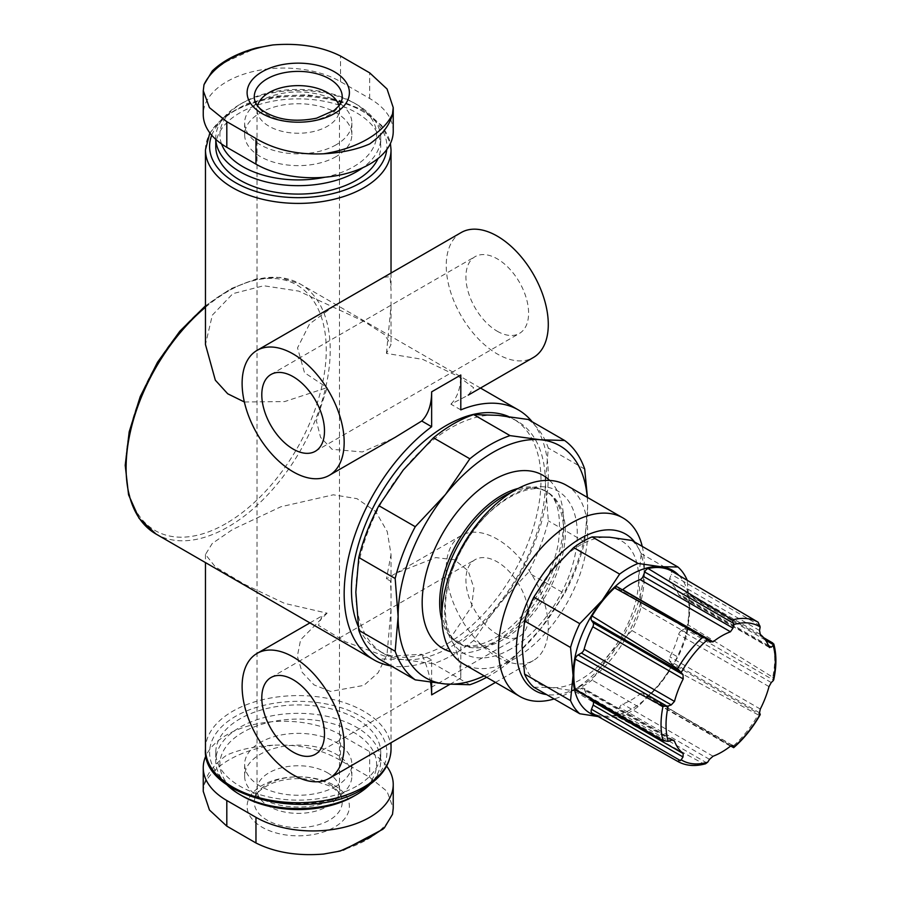 <?xml version="1.0" encoding="UTF-8"?>
<svg xmlns="http://www.w3.org/2000/svg" width="899" height="899" viewBox="0 0 899 899"><rect width="100%" height="100%" fill="white"/><g stroke="black" fill="none" stroke-linecap="round" stroke-linejoin="round"><path stroke-width="0.67" stroke-dasharray="4.5 3.37" d="M431.644 682.42L431.644 659.99L421.743 654.27L385.401 656.382L345.531 641.807L318.46 625.344L322.168 615.826L327.101 613.163L284.623 603.409L244.461 584.294L215.355 566.909L205.466 554.458L212.254 543.468L232.639 529.466L280.87 506.766L333.315 494.81L356.982 498.664L375.737 511.598L387.255 531.624L391.031 554.469L386.435 578.911L396.077 573.146L435.768 557.594L454.512 559.774L468.199 570.887L473.93 588.081L471.548 606.634L450.905 637.436L460.805 643.156A144.323 83.326 -60 0 0 532.163 421.743M431.644 659.99A144.323 83.326 -60 0 1 391.166 665.945M244.359 401.977L284.635 401.583L327.101 387.66L316.369 420.833L320.595 437.397L332.068 449.309L362.398 451.95L394.346 437.847M460.805 409.888L450.905 404.168L468.267 395.167L473.627 387.716L458.321 376.423L422.755 359.386L386.435 353.408L391.031 344.531L384.322 334.473L364.117 321.494L298.726 291.107L263.755 285.758L232.863 293.647L212.333 315.144L205.455 344.531M334.63 305.581L309.616 323.865L297.524 347.868L304.503 372.692L327.101 387.66M386.435 353.408L391.043 306.008L391.031 290.062L390.11 276.678L383.581 277.319M327.101 613.163L300.614 639.785L297.355 656.191L302.143 672.283L314.088 684.926L330.551 691.421L363.859 685.386L378.164 672.71L387.031 654.45L391.031 608.938L391.043 593.014L390.436 580.923L386.435 578.911M631.963 540.456A88.664 51.187 -60 0 1 641.201 553.604L687.173 580.147L689.702 608.162L687.173 633.278A88.664 51.187 -60 0 1 677.947 657.079L660.54 683.319L638.099 706.648A88.664 51.187 -60 0 1 619.625 717.312L602.229 716.986A82.472 47.613 -60 0 1 597.498 716.2M678.902 575.36A82.472 47.613 -60 0 1 689.702 608.162A82.472 47.613 -60 0 1 660.54 683.319A82.472 47.613 -60 0 1 602.229 716.986M687.173 633.278L641.201 606.724A88.664 51.187 -60 0 1 631.963 630.536L677.947 657.079M619.625 717.312L573.652 690.769A88.664 51.187 -60 0 0 592.115 680.105L609.522 653.854L631.963 630.536M638.099 706.648L592.115 680.105M641.201 606.724L638.672 578.709A82.472 47.613 -60 0 1 609.522 653.854A82.472 47.613 -60 0 1 551.199 687.533A82.472 47.613 -60 0 1 522.038 646.044A82.472 47.613 -60 0 1 551.199 570.887A82.472 47.613 -60 0 1 609.522 537.22A82.472 47.613 -60 0 1 638.672 578.709L641.201 553.604M533.804 687.207L551.199 687.533L573.652 690.769M772.747 677.205L773.601 680.138L684.633 628.772A4.124 2.382 120 0 0 687.477 624.524L772.747 677.205A80.371 46.4 -60 0 0 772.747 642.976M705.558 763.779L703.276 763.622L614.646 715.132A81.438 47.018 -60 0 1 592.036 713.109M763.667 637.706L687.477 594.385A81.438 47.018 -60 0 1 687.477 624.524M393.234 131.321A80.416 46.422 0 0 0 369.691 98.497L340.53 81.663A80.416 46.422 0 0 0 252.9 71.594A80.416 46.422 0 0 0 203.253 114.488M212.321 70.909L226.806 61.435L256.395 47.939M203.275 791.435L203.994 784.962C206.523 774.185 214.131 764.217 226.806 755.07C239.617 749.463 254.968 746.181 272.846 745.215C298.94 744.046 321.505 749.137 340.53 760.487L369.691 777.32L387.064 791.367L393.223 808.268M386.649 766.105A80.416 46.422 0 0 0 369.691 751.688L340.53 734.854A80.416 46.422 0 0 0 206.062 755.508M336.159 797.986A53.603 30.948 180 0 1 277.735 804.695A53.603 30.948 180 0 1 244.64 776.095A53.603 30.948 180 0 1 298.243 745.147A53.603 30.948 180 0 1 351.857 776.095A53.603 30.948 180 0 1 336.159 797.986M336.159 144.784A53.603 30.948 180 0 1 277.735 151.493A53.603 30.948 180 0 1 244.64 122.905A53.603 30.948 180 0 1 298.243 91.956A53.603 30.948 180 0 1 351.857 122.905A53.603 30.948 180 0 1 336.159 144.784M587.249 497.316A134.018 77.381 -60 0 1 587.643 507.16L587.44 497.417M486.662 677.318A141.233 81.539 -60 0 0 510.025 661.529L540.265 629.278A134.018 77.381 -60 0 0 587.643 507.16L584.698 541.85A141.233 81.539 -60 0 1 564.617 593.632L528.219 572.618L497.99 604.87A134.018 77.381 -60 0 1 450.601 646.887A134.018 77.381 -60 0 1 403.224 659.585A134.018 77.381 -60 0 1 383.592 653.528A134.018 77.381 -60 0 1 355.835 592.171A134.018 77.381 -60 0 1 403.224 470.053A134.018 77.381 -60 0 1 497.99 415.338A134.018 77.381 -60 0 1 517.61 421.395A134.018 77.381 -60 0 1 545.367 482.752A134.018 77.381 -60 0 1 497.99 604.87L473.638 640.526A141.233 81.539 -60 0 1 433.453 663.72L403.224 659.585L378.872 658.843M484.156 675.868A134.018 77.381 -60 0 0 540.265 629.278L564.617 593.632M528.219 419.473A141.233 81.539 -60 0 1 548.311 448.062L545.367 482.752L548.311 520.836A141.233 81.539 -60 0 1 528.219 572.618M584.698 469.064L548.311 448.062M584.698 541.85L548.311 520.836M510.025 661.529L473.638 640.526M469.851 684.735L433.453 663.72M508.441 416.473A134.018 77.381 -60 0 1 513.239 418.867A134.018 77.381 -60 0 1 533.781 526.263A134.018 77.381 -60 0 1 446.23 644.358A134.018 77.381 -60 0 1 379.221 651A134.018 77.381 -60 0 1 358.24 626.389M449.871 684.341L460.805 678.037L460.805 643.156M336.159 156.572A53.603 30.948 180 0 1 277.735 163.281A53.603 30.948 180 0 1 244.64 134.693A53.603 30.948 180 0 1 298.243 103.733A53.603 30.948 180 0 1 351.857 134.693A53.603 30.948 180 0 1 336.159 156.572M221.57 143.975A78.348 45.231 180 0 1 242.842 102.7A78.348 45.231 180 0 1 353.655 102.7A78.348 45.231 180 0 1 353.644 166.675A78.348 45.231 180 0 1 324.944 177.215M215.805 139.39A82.472 47.613 180 0 1 215.771 138.053A82.472 47.613 180 0 1 239.932 104.385A82.472 47.613 180 0 1 356.566 104.385A82.472 47.613 180 0 1 380.727 138.053A82.472 47.613 180 0 1 362.791 167.697M215.771 146.47A82.472 47.613 180 0 1 298.243 98.856A82.472 47.613 180 0 1 380.727 146.47A82.472 47.613 180 0 1 378.063 158.46M356.566 786.198A82.472 47.613 180 0 1 266.688 796.514A82.472 47.613 180 0 1 215.771 752.53A82.472 47.613 180 0 1 298.243 704.917A82.472 47.613 180 0 1 380.727 752.53A82.472 47.613 180 0 1 356.566 786.198M226.436 784.355A82.472 47.613 180 0 1 215.771 760.947A82.472 47.613 180 0 1 298.243 713.334A82.472 47.613 180 0 1 380.727 760.947A82.472 47.613 180 0 1 370.062 784.355M242.842 796.3A78.348 45.231 180 0 1 242.842 732.325A78.348 45.231 180 0 1 353.644 732.325A78.348 45.231 180 0 1 353.655 796.3M336.159 786.198A53.603 30.948 180 0 1 277.735 792.907A53.603 30.948 180 0 1 244.64 764.307A53.603 30.948 180 0 1 298.243 733.359A53.603 30.948 180 0 1 351.857 764.307A53.603 30.948 180 0 1 336.159 786.198M338.99 105.756A41.242 23.812 180 0 1 339.485 109.431A41.242 23.812 180 0 1 339.159 112.409A41.242 23.812 180 0 1 298.243 133.243A41.242 23.812 180 0 1 257.328 112.409A41.242 23.812 180 0 1 257.013 109.431A41.242 23.812 180 0 1 257.507 105.756M327.405 772.735A41.242 23.812 180 0 1 339.159 786.591A41.242 23.812 180 0 1 339.485 789.569A41.242 23.812 180 0 1 298.243 813.37A41.242 23.812 180 0 1 257.013 789.569A41.242 23.812 180 0 1 257.328 786.591A41.242 23.812 180 0 1 284.882 767.038A41.242 23.812 180 0 1 327.405 772.735M634.66 542.018A90.439 52.221 -60 0 1 644.313 575.45A90.439 52.221 -60 0 1 580.361 686.218A90.439 52.221 -60 0 1 546.581 694.579M642.234 546.39A103.093 59.525 -60 0 1 644.313 565.123A103.093 59.525 -60 0 1 571.416 691.387L580.361 686.218L571.416 691.387A103.093 59.525 -60 0 1 554.155 698.961M566.291 485.213A103.093 59.525 -60 0 1 582.102 567.831A103.093 59.525 -60 0 1 514.756 658.675A103.093 59.525 -60 0 1 463.21 663.777M758.138 714.84L670.733 667.676A4.124 2.382 120 0 0 671.272 663.226L760.239 714.593L758.138 714.84A80.371 46.4 -60 0 1 732.471 746.766L733.719 747.575M670.733 667.676A81.438 47.018 -60 0 1 648.123 695.792L732.471 746.766M614.646 715.132A4.124 2.382 120 0 0 618.018 711.637L619.647 707.446A4.124 2.382 120 0 1 622.67 704.063A71.133 41.073 120 0 0 640.099 694.006A4.124 2.382 120 0 1 642.661 693.466A4.124 2.382 120 0 1 643.122 693.893L644.752 696.208A4.124 2.382 120 0 0 645.212 696.635A4.124 2.382 120 0 0 648.123 695.792M672.508 740.034L584.125 689.005A71.133 41.073 120 0 0 589.564 698.242M584.125 689.005A4.124 2.382 120 0 0 583.451 688.173A4.124 2.382 120 0 0 581.395 688.376L578.136 690.252A4.124 2.382 120 0 1 576.079 690.454M709.525 641.672L619.647 589.778L618.018 587.463A4.124 2.382 120 0 0 617.557 587.036M619.647 589.778A4.124 2.382 120 0 0 620.108 590.205A4.124 2.382 120 0 0 622.423 589.845M759.52 630.48L669.643 578.585L671.272 574.394A4.124 2.382 120 0 0 670.8 570.607M669.643 578.585A4.124 2.382 120 0 0 669.935 582.271A71.133 41.073 120 0 1 678.644 594.666A4.124 2.382 120 0 0 679.318 595.498A4.124 2.382 120 0 0 681.386 595.295L684.633 593.419A4.124 2.382 120 0 1 686.701 593.216A4.124 2.382 120 0 1 687.477 594.385M771.263 682.543L681.386 630.649L684.633 628.772M681.386 630.649A4.124 2.382 120 0 0 678.644 634.447A71.133 41.073 120 0 1 669.935 656.888A4.124 2.382 120 0 0 669.643 660.911L671.272 663.226M460.805 678.037A72.167 41.669 -120 0 0 450.905 637.436M430.587 682.262A72.167 41.669 -120 0 0 421.743 654.27M450.905 404.168A72.167 41.669 -120 0 0 460.805 375.007M497.259 656.989A72.167 41.669 -120 0 0 533.343 660.563A72.167 41.669 -120 0 0 533.343 577.237A72.167 41.669 -120 0 0 461.176 535.568A72.167 41.669 -120 0 0 450.118 593.396A72.167 41.669 -120 0 0 497.259 656.989M497.259 634.267A44.332 25.599 -120 0 0 519.42 636.458A44.332 25.599 -120 0 0 519.42 585.271A44.332 25.599 -120 0 0 475.088 559.672A44.332 25.599 -120 0 0 468.3 595.194A44.332 25.599 -120 0 0 497.259 634.267M461.176 232.549A72.167 41.669 -120 0 0 450.118 290.366A72.167 41.669 -120 0 0 497.259 353.959A72.167 41.669 -120 0 0 533.343 357.532M497.259 331.237A44.332 25.599 -120 0 0 519.42 333.428A44.332 25.599 -120 0 0 519.42 282.241A44.332 25.599 -120 0 0 475.088 256.653A44.332 25.599 -120 0 0 468.3 292.175A44.332 25.599 -120 0 0 497.259 331.237M205.466 307.256A144.323 83.326 -60 0 1 300.333 284.05A144.323 83.326 -60 0 1 322.449 399.695A144.323 83.326 -60 0 1 228.166 526.881A144.323 83.326 -60 0 1 155.999 534.028M205.466 149.841A92.788 53.569 180 0 1 298.243 96.272A92.788 53.569 180 0 1 391.031 149.841M205.466 749.159A92.788 53.569 180 0 1 298.243 695.59A92.788 53.569 180 0 1 391.031 749.159M703.276 763.622A80.371 46.4 -60 0 1 677.936 761.52M340.53 81.663L340.53 56.019M369.691 98.497L369.691 72.853M340.53 734.854L340.53 760.487M369.691 751.688L369.691 777.32M549.682 480.448A100.003 57.738 -60 0 1 556.043 562.122A100.003 57.738 -60 0 1 492.877 643.515A100.003 57.738 -60 0 1 450.77 651.775M226.009 523.544A141.772 81.854 -60 0 1 139.199 400.044A141.772 81.854 -60 0 1 312.83 299.794A141.772 81.854 -60 0 1 226.009 523.544M211.748 135.243A88.664 51.187 180 0 1 310.717 95.8A88.664 51.187 180 0 1 386.739 149.605M360.937 788.726A88.664 51.187 180 0 1 212.613 765.779A88.664 51.187 180 0 1 321.19 703.085A88.664 51.187 180 0 1 360.937 788.726M339.159 112.409L341.878 99.935A43.972 25.386 180 0 1 298.243 122.163A43.972 25.386 180 0 1 254.619 99.935L257.328 112.409M392.503 814.292A97.62 56.356 180 0 1 323.651 854.05M334.406 785.445A51.142 29.521 180 0 1 338.653 824.417A51.142 29.521 180 0 1 272.206 831.732A51.142 29.521 180 0 1 257.844 788.221A51.142 29.521 180 0 1 334.406 785.445M203.994 784.962A97.62 56.356 180 0 1 272.846 745.215M329.337 784.276A43.972 25.386 180 0 1 341.878 799.065A43.972 25.386 180 0 1 298.243 827.608A43.972 25.386 180 0 1 254.619 799.065A43.972 25.386 180 0 1 283.994 778.208A43.972 25.386 180 0 1 329.337 784.276M510.969 648.909A93.811 54.165 -60 0 1 453.512 567.179A93.811 54.165 -60 0 1 568.415 500.844A93.811 54.165 -60 0 1 510.969 648.909M511.317 492.394A87.63 50.591 -60 0 1 547.199 492.045A87.63 50.591 -60 0 1 560.639 562.268A87.63 50.591 -60 0 1 503.384 639.481A87.63 50.591 -60 0 1 459.569 643.83A87.63 50.591 -60 0 1 441.937 612.579M518.251 488.404A87.63 50.591 -60 0 1 545.446 491.034A87.63 50.591 -60 0 1 558.875 561.246A87.63 50.591 -60 0 1 501.631 638.47A87.63 50.591 -60 0 1 457.816 642.807A87.63 50.591 -60 0 1 441.937 620.58M706.985 638.829L618.018 587.463M765.51 640.11L684.633 593.419M760.239 625.76L671.272 574.394M768.499 645.594L681.386 595.295M769.005 646.831L678.644 594.666M760.296 634.436L669.935 582.271M759.52 712.795L669.643 660.911M760.296 709.064L669.935 656.888M769.005 686.611L678.644 634.447M706.985 763.004L618.018 711.637M730.842 745.9L644.752 696.208M709.525 759.34L619.647 707.446M732.28 745.361L643.122 693.893M713.042 756.239L622.67 704.063M730.46 746.181L640.099 694.006M667.103 741.619L578.136 690.252M671.272 740.27L581.395 688.376M480.482 388.053L300.333 284.05L279.847 277.409L256.226 278.993L230.919 288.669L205.466 305.817M391.031 273.038L391.031 290.062M391.031 306.008L391.031 344.531M205.466 554.458L205.466 562.583M391.031 554.469L391.031 593.014M391.031 608.938L391.031 742.72M517.61 421.395L513.239 418.867M383.592 653.528L379.221 651M244.64 122.905L244.64 134.693M351.857 122.905L351.857 134.693M242.842 102.7L239.932 104.385M353.655 102.7L356.566 104.385M215.771 138.053L215.771 139.356M380.727 138.053L380.727 146.47M209.849 132.895L224.267 116.274L247.146 103.576L275.926 96.137L307.289 94.788L337.608 99.688L363.365 110.285L381.659 125.433L390.424 143.492M215.771 752.53L215.771 760.947M380.727 752.53L380.727 760.947M244.64 764.307L244.64 776.095M351.857 764.307L351.857 776.095M340.103 851.05L343.351 850.139M383.019 829.181L384.233 828.046M339.159 786.591L341.878 799.065C341.474 798.526 342.407 794.098 330.551 786.265L311.032 779.669C297.333 777.601 284.635 778.703 272.925 782.984C261.62 787.917 255.53 793.278 254.619 799.065L257.328 786.591M257.013 109.431L257.013 789.569M339.485 109.431L339.485 789.569M644.313 575.45L644.313 565.123M459.569 643.83C441.96 637.942 437.633 587.845 464.536 544.513C488.809 500.383 533.455 479.976 547.199 492.045L545.446 491.034C557.459 497.057 561.751 514.543 558.324 543.49C553.694 567.46 543.041 589.856 526.353 610.679C516.476 622.591 506.171 631.66 495.439 637.852C483.662 644.291 473.885 646.875 466.12 645.583L459.569 643.83M710.154 642.201L620.108 590.205M734.775 620.973L686.701 593.216M769.611 647.628L679.318 595.498M730.707 745.99L645.212 696.635M732.707 745.451L642.661 693.466M673.744 740.304L583.451 688.173M495.484 682.42L533.343 660.563M309.919 622.895L322.168 615.826M396.077 573.157L461.176 535.568M315.313 754.306L519.42 636.458M270.981 677.52L475.088 559.672M315.313 451.276L519.42 333.428M270.981 374.49L475.088 256.653"/><path stroke-width="1.35" d="M391.166 665.945A144.323 83.326 -60 0 1 374.063 659.933A144.323 83.326 -60 0 1 349.385 553.66A144.323 83.326 -60 0 1 431.644 426.722L421.743 421.002A72.167 41.669 -120 0 0 431.644 391.84L460.805 375.007L460.805 409.888A144.323 83.326 -60 0 1 518.397 409.944A144.323 83.326 -60 0 1 532.163 421.743M394.346 437.847L421.743 421.002M390.424 143.492L391.031 149.841A92.788 53.569 180 0 1 363.859 187.722A92.788 53.569 180 0 1 262.744 199.331A92.788 53.569 180 0 1 205.466 149.841L205.466 344.531L215.333 380.198L227.717 393.784L244.359 401.977M468.233 395.122L533.343 357.532A72.167 41.669 -120 0 0 533.343 274.206A72.167 41.669 -120 0 0 461.176 232.549L257.058 350.385A72.167 41.669 -120 0 0 246 408.213A72.167 41.669 -120 0 0 293.141 471.806A72.167 41.669 -120 0 0 329.225 475.38A72.167 41.669 -120 0 0 329.225 392.054A72.167 41.669 -120 0 0 257.058 350.385M597.498 716.2A82.472 47.613 -60 0 1 573.068 675.509A82.472 47.613 -60 0 1 602.229 600.352A82.472 47.613 -60 0 1 660.54 566.685L677.947 567.011A88.664 51.187 -60 0 1 687.173 580.147M598.15 716.57L579.776 713.75A88.664 51.187 -60 0 1 570.539 700.613L573.068 675.509L570.539 647.482A88.664 51.187 -60 0 1 579.776 623.681L602.229 600.352L619.625 574.113A88.664 51.187 -60 0 1 638.099 563.448L660.54 566.685A82.472 47.613 -60 0 1 678.902 575.36M677.947 567.011L631.963 540.456L609.522 537.22L592.115 536.905L638.099 563.448M579.776 713.75L533.804 687.207A88.664 51.187 -60 0 1 524.567 674.07L570.539 700.613M570.539 647.482L524.567 620.939A88.664 51.187 -60 0 1 533.804 597.138L579.776 623.681M619.625 574.113L573.652 547.57A88.664 51.187 -60 0 1 592.115 536.905M524.567 620.939L522.038 646.044L524.567 674.07M573.652 547.57L551.199 570.887L533.804 597.138M769.623 647.617L769.005 646.831L771.263 647.19A308.514 178.126 180 0 0 773.129 645.426L773.769 643.931C776.612 654.337 776.601 666.271 773.736 679.756L773.129 680.779A308.514 178.126 0 0 1 771.263 682.543L769.005 686.611A71.133 41.073 -60 0 1 760.296 709.064L759.52 712.795A308.514 65.2 -141.2 0 1 760.161 714.211L760.206 714.671C752.811 727.673 743.979 738.675 733.685 747.665L733.64 747.193A308.514 65.2 38.8 0 0 733.011 745.788L732.28 745.361M765.51 640.11L773.601 644.785L772.747 642.976L763.667 637.706M732.707 745.462L730.46 746.181A71.133 41.073 -60 0 1 721.751 752.081A71.133 41.073 -60 0 1 713.042 756.239L709.525 759.34A308.514 243.314 -84.9 0 1 707.704 762.172L705.558 763.779C695.051 766.645 685.847 765.892 677.936 761.52A80.371 46.4 -60 0 1 677.61 761.329L681.184 759.801A308.514 243.314 95.1 0 0 683.015 756.969L593.126 705.086L591.508 709.277A4.124 2.382 120 0 0 591.969 713.064A4.124 2.382 120 0 0 592.036 713.109L677.61 761.329M683.015 756.969L683.195 753.576A71.133 41.073 -60 0 1 674.486 741.181L673.733 740.315L671.272 740.27A308.514 178.126 0 0 1 668.215 741.349L663.001 740.562L575.293 689.297A81.438 47.018 -60 0 1 575.293 659.147L663.001 706.333L668.215 705.996A308.514 178.126 180 0 0 671.272 704.917L581.395 653.022L578.136 654.899A4.124 2.382 120 0 0 575.293 659.147M671.272 704.917L674.486 701.4A71.133 41.073 -60 0 1 683.195 678.947L683.015 674.655A308.514 65.2 38.8 0 0 681.184 672.564L677.61 668.699L592.036 615.995A81.438 47.018 -60 0 1 614.646 587.879L707.704 639.582A308.514 65.2 -141.2 0 1 709.525 641.672L713.042 641.83A71.133 41.073 -60 0 1 730.46 631.772L640.099 579.608A71.133 41.073 120 0 0 622.67 589.665A4.124 2.382 120 0 1 622.423 589.845M730.46 631.772L733.011 628.109A308.514 243.314 95.1 0 0 733.64 624.603L732.471 619.917L648.123 568.55A81.438 47.018 -60 0 1 670.733 570.562L758.138 622.209L760.161 626.963A308.514 243.314 -84.9 0 1 759.52 630.48L760.296 634.436A71.133 41.073 -60 0 1 769.005 646.831M340.53 56.019L369.691 72.853L387.064 89.012L393.223 107.565L392.503 114.038C389.874 124.894 382.277 134.861 369.691 143.93C356.881 149.537 341.53 152.819 323.651 153.785C297.558 154.954 274.993 149.863 255.968 138.513L226.806 121.68L209.433 107.633L203.275 90.732L203.994 84.708L212.321 70.909C223.166 60.638 237.853 52.996 256.395 47.95L272.846 44.95C298.94 42.815 321.505 46.501 340.53 56.019M203.253 90.732L203.253 114.488A80.416 46.422 0 0 0 226.806 147.312L255.968 164.146A80.416 46.422 0 0 0 343.598 174.215A80.416 46.422 0 0 0 393.234 131.321L393.234 107.565M393.223 808.268L392.503 814.292L384.244 828.058L369.691 837.565L340.103 851.061L323.651 854.05C297.558 856.185 274.993 852.499 255.968 842.981L226.806 826.147L209.433 809.988L203.275 791.435M206.062 755.508A80.416 46.422 0 0 0 203.253 767.679A80.416 46.422 0 0 0 226.806 800.503L255.968 817.337A80.416 46.422 0 0 0 343.598 827.406A80.416 46.422 0 0 0 393.234 784.512A80.416 46.422 0 0 0 386.649 766.105M587.249 497.316A134.018 77.381 -60 0 0 540.265 439.746L510.025 435.61A141.233 81.539 -60 0 0 469.851 458.805L445.499 494.461L415.259 526.713A141.233 81.539 -60 0 0 395.167 578.495L398.111 616.579L395.167 651.269A141.233 81.539 -60 0 0 415.259 679.858L445.499 683.993A134.018 77.381 -60 0 1 398.111 616.579A134.018 77.381 -60 0 1 445.499 494.461A134.018 77.381 -60 0 1 540.265 439.746L564.617 440.488A141.233 81.539 -60 0 1 584.698 469.064L587.44 497.417M510.025 435.61L473.638 414.596L497.99 415.338L528.219 419.473L564.617 440.488M469.851 458.805L433.453 437.802A141.233 81.539 -60 0 1 473.638 414.596M415.259 679.858L378.872 658.843A141.233 81.539 -60 0 1 358.78 630.266L355.835 592.171L358.78 557.481A141.233 81.539 -60 0 1 378.872 505.699L403.224 470.053L433.453 437.802M395.167 651.269L358.78 630.266M395.167 578.495L358.78 557.481M415.259 526.713L378.872 505.699M484.156 675.868A134.018 77.381 -60 0 1 445.499 683.993L469.851 684.735A141.233 81.539 -60 0 0 486.662 677.318M358.24 626.389A134.018 77.381 -60 0 1 391.346 477.403A134.018 77.381 -60 0 1 508.441 416.473M430.587 682.262A72.167 41.669 -120 0 1 431.644 694.871L431.644 682.42M431.644 426.722L431.644 391.84M324.944 177.215A78.348 45.231 180 0 1 221.57 143.975M362.791 167.697A82.472 47.613 180 0 1 356.566 171.72A82.472 47.613 180 0 1 267.756 182.295A82.472 47.613 180 0 1 215.805 139.39M378.063 158.46A82.472 47.613 180 0 1 356.566 180.137A82.472 47.613 180 0 1 266.688 190.464A82.472 47.613 180 0 1 215.771 146.47L215.771 139.356M370.062 784.355A82.472 47.613 180 0 1 356.566 794.615A82.472 47.613 180 0 1 239.932 794.615A82.472 47.613 180 0 1 226.436 784.355M353.655 796.3A78.348 45.231 180 0 1 353.644 796.3L356.566 794.615L353.644 796.3A78.348 45.231 180 0 1 242.842 796.3L239.932 794.615M257.507 105.756A41.242 23.812 180 0 1 285.466 86.798A41.242 23.812 180 0 1 327.405 92.597A41.242 23.812 180 0 1 338.99 105.756M546.581 694.579A90.439 52.221 -60 0 1 535.141 586.272A90.439 52.221 -60 0 1 634.66 542.018M554.155 698.961A103.093 59.525 -60 0 1 519.869 696.489A103.093 59.525 -60 0 1 519.869 577.45A103.093 59.525 -60 0 1 622.962 517.936A103.093 59.525 -60 0 1 642.234 546.39M519.869 696.489L463.21 663.777A103.093 59.525 -60 0 1 463.21 544.738A103.093 59.525 -60 0 1 566.291 485.213L622.962 517.936M710.165 642.189L709.525 641.672M730.707 745.99L733.685 747.676M593.126 705.086A4.124 2.382 120 0 0 592.834 701.4A71.133 41.073 120 0 1 589.564 698.242M575.293 689.297A4.124 2.382 120 0 0 576.079 690.454L624.153 718.222M581.395 653.022A4.124 2.382 120 0 0 584.125 649.224A71.133 41.073 120 0 1 592.834 626.783A4.124 2.382 120 0 0 593.126 622.76L591.508 620.445A4.124 2.382 120 0 1 592.036 615.995M705.962 638.076L617.557 587.036A4.124 2.382 120 0 0 614.646 587.879M640.099 579.608A4.124 2.382 120 0 0 643.122 576.225L644.752 572.034A4.124 2.382 120 0 1 648.123 568.55M293.141 774.837A72.167 41.669 -120 0 0 329.225 778.41A72.167 41.669 -120 0 0 329.225 695.073A72.167 41.669 -120 0 0 257.058 653.416A72.167 41.669 -120 0 0 246 711.244A72.167 41.669 -120 0 0 293.141 774.837M293.141 752.103A44.332 25.599 -120 0 0 315.313 754.306A44.332 25.599 -120 0 0 315.313 703.108A44.332 25.599 -120 0 0 270.981 677.52A44.332 25.599 -120 0 0 264.182 713.042A44.332 25.599 -120 0 0 293.141 752.103M293.141 449.073A44.332 25.599 -120 0 0 315.313 451.276A44.332 25.599 -120 0 0 315.313 400.089A44.332 25.599 -120 0 0 270.981 374.49A44.332 25.599 -120 0 0 264.182 410.011A44.332 25.599 -120 0 0 293.141 449.073M374.063 659.933L155.999 534.028A144.323 83.326 -60 0 1 130.097 433.026A144.323 83.326 -60 0 1 205.466 307.256M363.859 787.041A92.788 53.569 180 0 1 262.744 798.649A92.788 53.569 180 0 1 205.466 749.159C201.095 796.548 309.38 823.124 363.005 788.929C381.288 778.051 390.627 764.791 391.031 749.159A92.788 53.569 180 0 1 363.859 787.041M773.129 645.426A77.28 44.624 -60 0 1 773.129 680.779M707.704 762.172A77.28 44.624 -60 0 1 681.184 759.801M668.215 741.349A77.28 44.624 -60 0 1 668.215 705.996M663.001 740.562A80.371 46.4 -60 0 1 663.001 706.333M681.184 672.564A77.28 44.624 -60 0 1 707.704 639.582M677.61 668.699A80.371 46.4 -60 0 1 703.276 636.773M733.64 624.603A77.28 44.624 -60 0 1 760.161 626.963M732.471 619.917A80.371 46.4 -60 0 1 758.138 622.209M255.968 164.146L255.968 138.513M226.806 147.312L226.806 121.68M255.968 817.337L255.968 842.981M226.806 800.503L226.806 826.147M450.77 651.775A100.003 57.738 -60 0 1 442.881 533.006A100.003 57.738 -60 0 1 549.682 480.448M431.644 694.871L449.871 684.341M386.739 149.605A88.664 51.187 180 0 1 360.937 182.666A88.664 51.187 180 0 1 255.496 191.318A88.664 51.187 180 0 1 211.748 135.243M392.503 114.038A97.62 56.356 180 0 1 323.651 153.785M329.337 78.82A43.972 25.386 180 0 1 341.878 99.935L338.732 106.071L334.08 110.431L316.583 118.185C294.85 122.478 276.847 119.915 262.553 110.532C258.597 107.835 255.957 104.306 254.619 99.935A43.972 25.386 180 0 1 278.915 73.976A43.972 25.386 180 0 1 329.337 78.82M334.406 71.796A51.142 29.521 180 0 1 311.481 121.196A51.142 29.521 180 0 1 248.854 85.034A51.142 29.521 180 0 1 334.406 71.796M203.994 84.708A97.62 56.356 180 0 1 272.846 44.95M441.937 612.579A87.63 50.591 -60 0 1 511.317 492.394M441.937 620.58A87.63 50.591 -60 0 1 457.816 541.625A87.63 50.591 -60 0 1 518.251 488.404M760.161 714.211A77.28 44.624 -60 0 1 733.64 747.193M733.719 623.4L644.752 572.034M733.011 628.109L643.122 576.225M713.042 641.83L622.67 589.665M771.263 647.19L768.499 645.594M733.719 747.575L730.842 745.9M680.476 760.644L591.508 709.277M674.486 741.181L672.508 740.034M683.195 753.576L592.834 701.4M667.103 706.266L578.136 654.899M674.486 701.4L584.125 649.224M683.195 678.947L592.834 626.783M683.015 674.655L593.126 622.76M680.476 671.811L591.508 620.445M518.397 409.944L480.482 388.053M391.031 149.841L391.031 273.038M205.466 562.583L205.466 749.159M391.031 742.72L391.031 749.159M677.936 761.52L639.335 739.776M393.234 784.512L393.234 808.268M203.253 767.679L203.253 791.435M155.999 534.028L139.075 518.307L128.568 494.843L125.208 465.311L129.198 431.778L140.222 396.605L157.494 362.275L179.778 331.281L205.466 305.817M205.466 149.841L209.849 132.895M343.351 850.139L383.019 829.181M329.225 778.41L495.484 682.42M257.058 653.416L309.919 622.895M329.225 475.38L394.313 437.802"/></g></svg>
